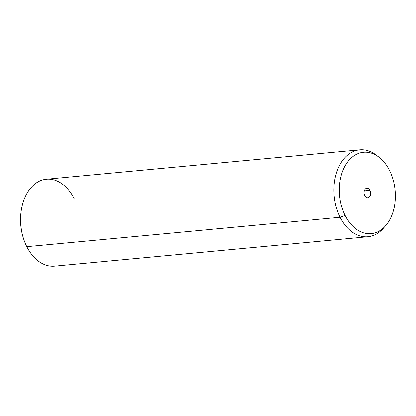 <?xml version="1.0" encoding="UTF-8"?>
<svg xmlns="http://www.w3.org/2000/svg" width="416" height="416" viewBox="0 0 416 416"><rect width="100%" height="100%" fill="white"/><g stroke="black" fill="none" stroke-linecap="round" stroke-linejoin="round"><path stroke-width="0.62" d="M21.351 209.862A42.266 28.824 84.6 0 0 24.253 240.744M74.214 198.723A43.649 29.77 84.6 0 0 44.221 179.572A43.649 29.77 84.6 0 0 21.393 209.602A43.649 29.77 84.6 0 0 24.341 240.989A43.649 29.77 84.6 0 0 26.801 246.683A43.649 29.77 -95.4 0 1 46.431 179.244L359.762 149.838A43.649 29.77 84.6 0 0 340.132 217.277L26.801 246.683L340.132 217.277A43.649 29.77 84.6 0 0 367.921 236.756A43.649 29.77 84.6 0 0 384.358 227.079M24.341 240.989L24.164 240.505A42.266 28.824 -95.4 0 1 21.31 210.111L21.393 209.602M385.497 225.862L383.235 228.42A43.649 29.77 -95.4 0 1 340.132 217.277L345.134 215.426A40.877 27.877 84.6 0 0 385.497 225.862A40.877 27.877 84.6 0 0 389.537 170.513A40.877 27.877 84.6 0 0 379.059 157.269A40.877 27.877 84.6 0 0 345.431 165.287A40.877 27.877 84.6 0 0 345.134 215.426L340.132 217.277A43.649 29.77 -95.4 0 1 340.449 163.738A43.649 29.77 -95.4 0 1 376.36 155.178A43.649 29.77 -95.4 0 1 377.718 156.291A43.649 29.77 84.6 0 0 359.762 149.838M367.921 236.756L54.584 266.162A43.649 29.77 -95.4 0 1 26.801 246.683M345.134 215.426A40.877 27.877 -95.4 0 1 350.246 158.928A40.877 27.877 -95.4 0 1 389.537 170.513A40.877 27.877 -95.4 0 1 384.426 227.011A40.877 27.877 -95.4 0 1 345.134 215.426M369.938 190.336A4.794 3.271 84.6 0 0 365.331 188.978A4.794 3.271 84.6 0 0 364.733 195.603A4.794 3.271 84.6 0 0 369.34 196.96A4.794 3.271 84.6 0 0 369.938 190.336L364.286 190.866L369.938 190.336A4.794 3.271 -95.4 0 1 367.78 197.74A4.794 3.271 -95.4 0 1 364.733 195.603A4.794 3.271 -95.4 0 1 366.886 188.198A4.794 3.271 -95.4 0 1 369.938 190.336M379.059 157.269L376.36 155.178"/></g></svg>
